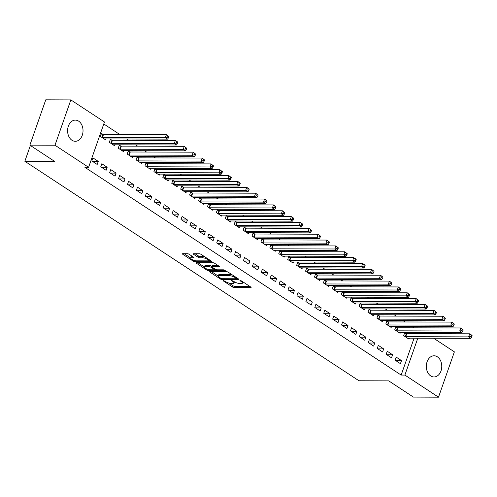 <?xml version="1.0" encoding="UTF-8"?>
<svg xmlns="http://www.w3.org/2000/svg" width="497" height="497" viewBox="0 0 497 497"><rect width="100%" height="100%" fill="white"/><g stroke="black" fill="none" stroke-linecap="round" stroke-linejoin="round"><path stroke-width="0.75" d="M223.252 280.457L223.228 280.855L232.528 286.968A1.336 0.391 -160.7 0 0 234.317 287.546L250.737 287.595A1.336 0.391 -160.7 0 0 251.122 287.459A1.336 0.391 -160.7 0 0 250.774 287.024L241.474 280.911L239.952 280.6L241.399 281.7A4.262 1.255 -160.7 0 1 242.505 283.097A4.262 1.255 -160.7 0 1 241.281 283.532L239.914 283.526A4.262 1.255 -160.7 0 1 234.193 281.675L231.739 280.482L232.913 281.675A4.262 1.255 -160.7 0 1 234.019 283.073A4.262 1.255 -160.7 0 1 232.795 283.501L231.428 283.501A4.262 1.255 -160.7 0 1 225.706 281.65L223.252 280.457M78.656 121.156A10.592 7.722 -89.8 0 1 82.831 133.066A10.592 7.722 -89.8 0 1 75.277 141.297A10.592 7.722 -89.8 0 1 71.966 140.26A10.592 7.722 -89.8 0 1 67.791 128.356A10.592 7.722 -89.8 0 1 75.345 120.119A10.592 7.722 -89.8 0 1 78.656 121.156M437.391 356.815A10.592 7.722 -89.8 0 1 441.566 368.724A10.592 7.722 -89.8 0 1 434.011 376.962A10.592 7.722 -89.8 0 1 430.7 375.925A10.592 7.722 -89.8 0 1 426.519 364.015A10.592 7.722 -89.8 0 1 434.08 355.777A10.592 7.722 -89.8 0 1 437.391 356.815M189.189 254.29A1.336 0.391 -160.7 0 0 187.4 253.712L182.797 253.7A1.336 0.391 -160.7 0 0 182.411 253.83A1.336 0.391 -160.7 0 0 182.759 254.271L193.091 261.055A1.336 0.391 -160.7 0 0 194.874 261.633L211.3 261.683A1.336 0.391 -160.7 0 0 211.679 261.552A1.336 0.391 -160.7 0 0 211.337 261.111L201.005 254.327A1.336 0.391 -160.7 0 0 199.216 253.75L193.65 253.731A1.336 0.391 -160.7 0 0 193.271 253.868A1.336 0.391 -160.7 0 0 193.613 254.302L198.036 257.21A1.336 0.391 -160.7 0 0 199.825 257.788L202.583 257.794A3.566 1.05 -160.7 0 1 206.41 258.807A3.566 1.05 -160.7 0 1 208.286 260.509A3.566 1.05 -160.7 0 1 207.268 260.869L196.458 260.838A3.566 1.05 -160.7 0 1 192.631 259.819A3.566 1.05 -160.7 0 1 190.749 258.123A3.566 1.05 -160.7 0 1 191.774 257.763L193.575 257.769A1.336 0.391 -160.7 0 0 193.954 257.632A1.336 0.391 -160.7 0 0 193.613 257.191L189.189 254.29M88.603 167.309L54.981 145.223L70.847 99.909L104.476 121.995L88.603 167.309L84.888 167.303L401.166 375.067L404.881 375.08L417.803 338.184M433.639 338.233L454.376 351.857L438.509 397.171L413.411 397.091L388.71 380.864L358.964 380.77L24.85 161.283L54.589 161.376L29.882 145.143L54.981 145.223M438.509 397.171L404.881 375.08M210.02 271.586A1.336 0.391 -160.7 0 0 209.641 271.716A1.336 0.391 -160.7 0 0 209.982 272.157L220.314 278.941A1.336 0.391 -160.7 0 0 222.103 279.519L238.523 279.569A1.336 0.391 -160.7 0 0 238.908 279.438A1.336 0.391 -160.7 0 0 238.56 278.997L228.229 272.213A1.336 0.391 -160.7 0 0 226.446 271.635L210.02 271.586M206.702 270.001L196.371 263.211A1.336 0.391 -160.7 0 1 196.029 262.776A1.336 0.391 -160.7 0 1 196.408 262.64L212.828 262.689A1.336 0.391 -160.7 0 1 214.617 263.267L219.04 266.175A1.336 0.391 -160.7 0 1 219.382 266.609A1.336 0.391 -160.7 0 1 219.003 266.746L212.343 266.727A1.336 0.391 -160.7 0 0 211.958 266.858A1.336 0.391 -160.7 0 0 212.306 267.299L215.238 269.225A1.336 0.391 -160.7 0 0 217.027 269.803L223.961 269.821L225.184 270.629L208.492 270.579A1.336 0.391 -160.7 0 1 206.702 270.001L207.025 269.082M30.385 145.472L24.85 161.283M106.103 170.316L107.172 167.253L101.823 163.737L100.748 166.799L106.103 170.316M111.844 140.191L110.402 139.241L109.328 142.304L114.683 145.82L115.037 144.801M123.939 182.032L125.014 178.97L119.659 175.453L118.59 178.516L123.939 182.032M129.686 151.908L128.238 150.964L127.17 154.02L132.519 157.537L132.879 156.518M141.782 193.749L142.85 190.693L137.501 187.176L136.426 190.239L141.782 193.749M147.522 163.631L146.081 162.681L145.006 165.743L150.355 169.26L150.715 168.241M159.618 205.472L160.693 202.409L155.337 198.893L154.269 201.956L159.618 205.472M165.358 175.348L163.917 174.397L162.842 177.46L168.197 180.976L168.551 179.957M177.454 217.189L178.529 214.126L173.18 210.61L172.105 213.673L177.454 217.189M183.2 187.065L181.753 186.114L180.684 189.177L186.033 192.693L186.394 191.674M195.296 228.906L196.365 225.843L191.016 222.333L189.941 225.389L195.296 228.906M201.037 198.781L199.595 197.837L198.52 200.9L203.876 204.41L204.23 203.391M213.132 240.629L214.207 237.566L208.852 234.05L207.783 237.112L213.132 240.629M218.879 210.504L217.431 209.554L216.363 212.617L221.712 216.133L222.066 215.114M230.975 252.346L232.043 249.283L226.694 245.767L225.619 248.829L230.975 252.346M236.715 222.221L235.274 221.271L234.199 224.333L239.548 227.85L239.908 226.831M248.811 264.062L249.885 261L244.53 257.483L243.462 260.546L248.811 264.062M254.551 233.938L253.11 232.994L252.035 236.05L257.39 239.566L257.744 238.548M266.647 275.779L267.721 272.723L262.373 269.206L261.298 272.269L266.647 275.779M272.393 245.661L270.946 244.71L269.877 247.773L275.226 251.289L275.587 250.271M284.489 287.502L285.558 284.439L280.209 280.923L279.134 283.986L284.489 287.502M290.229 257.378L288.788 256.427L287.713 259.49L293.068 263.006L293.423 261.987M302.325 299.219L303.4 296.156L298.045 292.64L296.976 295.703L302.325 299.219M308.072 269.094L306.624 268.15L305.556 271.207L310.905 274.723L311.259 273.704M320.167 310.936L321.236 307.879L315.887 304.363L314.812 307.419L320.167 310.936M325.908 280.811L324.466 279.867L323.392 282.93L328.741 286.446L329.101 285.421M338.003 322.659L339.078 319.596L333.723 316.08L332.655 319.142L338.003 322.659M343.744 292.534L342.303 291.584L341.228 294.646L346.583 298.163L346.937 297.144M355.84 334.375L356.914 331.313L351.565 327.796L350.491 330.859L355.84 334.375M361.586 304.251L360.139 303.3L359.07 306.363L364.419 309.88L364.779 308.861M373.682 346.092L374.75 343.029L369.401 339.513L368.327 342.576L373.682 346.092M379.422 315.968L377.981 315.023L376.906 318.086L382.261 321.596L382.615 320.577M391.518 357.815L392.593 354.752L387.238 351.236L386.169 354.299L391.518 357.815M397.265 327.691L395.817 326.74L394.748 329.803L400.097 333.319L400.452 332.3M401.166 375.067L414.088 338.171M415.666 333.655L416.126 332.344M414.082 327.815L412.081 326.504M405.167 321.957L403.16 320.646M396.246 316.098L394.245 314.781M387.325 310.24L385.324 308.923M378.403 304.381L376.403 303.064M369.488 298.523L367.488 297.206M360.567 292.658L358.567 291.348M351.646 286.8L349.646 285.489M342.731 280.942L340.731 279.631M333.81 275.083L331.81 273.766M324.889 269.225L322.888 267.908M315.974 263.367L313.967 262.049M307.053 257.508L305.052 256.191M298.132 251.644L296.131 250.333M289.217 245.785L287.21 244.474M280.296 239.927L278.295 238.616M271.374 234.068L269.374 232.751M262.453 228.21L260.453 226.893M253.538 222.352L251.538 221.035M244.617 216.493L242.617 215.176M235.696 210.629L233.696 209.318M226.781 204.77L224.774 203.459M217.86 198.912L215.86 197.595M208.939 193.053L206.938 191.736M200.024 187.195L198.017 185.878M191.103 181.337L189.102 180.02M182.182 175.478L180.181 174.161M173.26 169.614L171.26 168.303M164.345 163.755L162.345 162.444M155.424 157.897L153.424 156.58M146.503 152.039L144.503 150.721M137.588 146.18L135.582 144.863M128.667 140.322L126.667 139.005M119.746 134.463L103.78 123.97M406.179 333.549L404.738 332.599L403.663 335.661L409.019 339.178L409.373 338.159M400.439 363.674L401.508 360.611L396.159 357.094L395.084 360.157L400.439 363.674M388.343 321.832L386.896 320.882L385.827 323.945L391.176 327.461L391.537 326.436M382.603 351.951L383.672 348.894L378.323 345.378L377.248 348.434L382.603 351.951M370.501 310.109L369.06 309.165L367.985 312.222L373.34 315.738L373.694 314.719M364.761 340.234L365.835 337.171L360.48 333.655L359.412 336.717L364.761 340.234M352.665 298.393L351.224 297.442L350.149 300.505L355.498 304.021L355.858 303.002M346.925 328.517L347.993 325.454L342.644 321.938L341.569 325.001L346.925 328.517M334.829 286.676L333.381 285.725L332.313 288.788L337.662 292.304L338.022 291.285M329.082 316.794L330.157 313.737L324.802 310.221L323.733 313.284L329.082 316.794M316.987 274.953L315.545 274.009L314.471 277.071L319.826 280.581L320.18 279.562M311.246 305.077L312.321 302.014L306.966 298.498L305.897 301.561L311.246 305.077M299.151 263.236L297.703 262.286L296.634 265.348L301.983 268.865L302.344 267.846M293.41 293.36L294.479 290.298L289.13 286.781L288.055 289.844L293.41 293.36M281.308 251.519L279.867 250.569L278.792 253.632L284.147 257.148L284.501 256.129M275.568 281.644L276.643 278.581L271.287 275.065L270.219 278.127L275.568 281.644M263.472 239.796L262.031 238.852L260.956 241.915L266.305 245.431L266.665 244.406M257.732 269.921L258.8 266.858L253.451 263.348L252.377 266.404L257.732 269.921M245.636 228.08L244.189 227.129L243.12 230.192L248.469 233.708L248.829 232.689M239.889 258.204L240.964 255.141L235.615 251.625L234.541 254.688L239.889 258.204M227.794 216.363L226.352 215.412L225.278 218.475L230.633 221.991L230.987 220.972M222.053 246.487L223.128 243.424L217.773 239.908L216.704 242.971L222.053 246.487M209.958 204.646L208.51 203.695L207.442 206.758L212.791 210.274L213.151 209.256M204.217 234.764L205.286 231.708L199.937 228.191L198.862 231.254L204.217 234.764M192.115 192.923L190.674 191.979L189.605 195.035L194.954 198.552L195.309 197.533M186.375 223.047L187.45 219.985L182.095 216.468L181.026 219.531L186.375 223.047M174.279 181.206L172.838 180.256L171.763 183.318L177.118 186.835L177.472 185.816M168.539 211.331L169.607 208.268L164.258 204.752L163.184 207.814L168.539 211.331M156.443 169.489L154.996 168.539L153.927 171.602L159.276 175.118L159.636 174.099M150.697 199.614L151.771 196.551L146.422 193.035L145.348 196.098L150.697 199.614M138.601 157.766L137.16 156.822L136.085 159.885L141.44 163.395L141.794 162.376M132.861 187.891L133.935 184.828L128.58 181.318L127.512 184.375L132.861 187.891M120.765 146.05L119.323 145.099L118.249 148.162L123.598 151.678L123.958 150.659M115.024 176.174L116.093 173.111L110.744 169.595L109.669 172.658L115.024 176.174M102.929 134.333L101.481 133.382L100.413 136.445L105.762 139.961L106.116 138.943M97.182 164.457L98.257 161.395L92.902 157.878L91.833 160.941L97.182 164.457M29.882 145.143L45.755 99.829L70.847 99.909M424.718 332.375L426.718 333.686M419.387 333.667L419.841 332.356M401.508 360.611L395.749 360.592M392.593 354.752L386.834 354.734M383.672 348.894L377.913 348.875M374.75 343.029L368.991 343.017M365.835 337.171L360.07 337.152M356.914 331.313L351.155 331.294M347.993 325.454L342.234 325.436M339.078 319.596L333.313 319.577M330.157 313.737L324.398 313.719M321.236 307.879L315.477 307.86M312.321 302.014L306.556 301.996M303.4 296.156L297.641 296.137M294.479 290.298L288.72 290.279M285.558 284.439L279.799 284.421M276.643 278.581L270.884 278.562M267.721 272.723L261.962 272.704M258.8 266.858L253.041 266.846M249.885 261L244.12 260.981M240.964 255.141L235.205 255.123M232.043 249.283L226.284 249.264M223.128 243.424L217.363 243.406M214.207 237.566L208.448 237.547M205.286 231.708L199.527 231.689M196.365 225.843L190.606 225.831M187.45 219.985L181.691 219.966M178.529 214.126L172.77 214.108M169.607 208.268L163.848 208.249M160.693 202.409L154.927 202.391M151.771 196.551L146.012 196.532M142.85 190.693L137.091 190.674M133.935 184.828L128.17 184.816M125.014 178.97L119.255 178.951M116.093 173.111L110.334 173.093M107.172 167.253L101.413 167.234M98.257 161.395L92.498 161.376M234.019 283.073L234.447 281.849A4.262 1.255 -160.7 0 0 234.454 281.836M242.934 281.874L242.505 283.097M228.868 283.054L232.956 285.738A1.336 0.391 -160.7 0 0 234.746 286.322L249.774 286.365M236.678 278.339L237.56 278.345M211.411 271.586L218.258 276.083A4.262 1.255 -160.7 0 0 219.363 277.481L221.879 278.718L236.299 278.761L235.05 277.531A4.262 1.255 -160.7 0 0 229.328 275.68L219.481 275.649A4.262 1.255 -160.7 0 0 218.258 276.077L218.686 274.853A4.262 1.255 -160.7 0 1 219.91 274.425L229.763 274.456L229.328 275.68M232.323 274.897A4.262 1.255 -160.7 0 0 229.763 274.456M204.429 267.001L197.8 262.646M218.04 265.516L212.772 265.497A1.336 0.391 -160.7 0 0 212.387 265.634L211.958 266.858M215.493 269.374L214.406 269.368M205.429 266.703A3.566 1.05 -160.7 0 0 204.41 267.063A3.566 1.05 -160.7 0 0 206.292 268.765A3.566 1.05 -160.7 0 0 210.113 269.778L213.921 269.79A1.336 0.391 -160.7 0 0 214.306 269.66A1.336 0.391 -160.7 0 0 213.958 269.219L211.026 267.293A1.336 0.391 -160.7 0 0 209.243 266.715L205.429 266.703L205.857 265.479A3.566 1.05 -160.7 0 0 204.839 265.839L204.41 267.063M205.857 265.479L209.672 265.491A1.336 0.391 -160.7 0 1 211.455 266.069L212.089 266.485M190.749 258.123L191.177 256.893A3.566 1.05 -160.7 0 1 192.202 256.533L192.612 256.539M204.857 256.856A3.566 1.05 -160.7 0 0 203.012 256.57L202.583 257.794M195.041 253.737L198.465 255.98A1.336 0.391 -160.7 0 0 200.254 256.558L203.012 256.57M208.311 260.447L210.337 260.453M184.188 253.7L190.78 258.03M407.571 338.227L407.658 338.196A1.361 0.398 19.3 0 1 407.938 338.153L470.858 338.345L468.628 336.885L469.702 333.822L406.782 333.624A1.361 0.398 19.3 0 1 406.372 333.58L404.515 333.238M471.255 335.183L469.702 333.822L471.933 335.289L472.15 335.767L471.255 335.183L470.827 336.407L471.721 336.991L472.15 335.767M470.827 336.407L468.628 336.885L405.707 336.686A1.361 0.398 19.3 0 1 405.297 336.643L405.111 336.612M471.721 336.991L470.858 338.345M398.656 332.369L398.737 332.338A1.361 0.398 19.3 0 1 399.016 332.294L461.943 332.487L459.713 331.027L460.781 327.964L397.861 327.765A1.361 0.398 19.3 0 1 397.451 327.722L395.593 327.38M462.34 329.325L460.781 327.964L463.229 329.909L462.34 329.325L461.912 330.548L462.8 331.132L463.229 329.909M461.912 330.548L459.713 331.027L396.792 330.828A1.361 0.398 19.3 0 1 396.376 330.785L396.19 330.747M462.8 331.132L461.943 332.487M389.735 326.51L389.816 326.473A1.361 0.398 19.3 0 1 390.102 326.436L453.022 326.628L450.791 325.162L451.866 322.106L388.94 321.907A1.361 0.398 19.3 0 1 388.53 321.863L386.672 321.522M453.419 323.466L451.866 322.106L454.314 324.05L453.419 323.466L452.991 324.69L453.885 325.274L454.314 324.05M452.991 324.69L450.791 325.162L387.871 324.97A1.361 0.398 19.3 0 1 387.461 324.926L387.269 324.889M453.885 325.274L453.022 326.628M380.814 320.652L380.901 320.615A1.361 0.398 19.3 0 1 381.18 320.577L444.101 320.77L441.87 319.304L442.945 316.241L380.025 316.049A1.361 0.398 19.3 0 1 379.615 316.005L377.757 315.663M444.498 317.608L442.945 316.241L445.393 318.192L444.498 317.608L444.069 318.832L444.964 319.416L445.393 318.192M444.069 318.832L441.87 319.304L378.95 319.111A1.361 0.398 19.3 0 1 378.54 319.068L378.354 319.031M444.964 319.416L444.101 320.77M371.893 314.794L371.98 314.756A1.361 0.398 19.3 0 1 372.259 314.713L435.186 314.912L432.955 313.445L434.024 310.383L371.104 310.19A1.361 0.398 19.3 0 1 370.694 310.147L368.836 309.799M435.583 311.743L434.024 310.383L436.472 312.333L435.583 311.743L435.155 312.973L436.043 313.557L436.472 312.333M435.155 312.973L432.955 313.445L370.029 313.253A1.361 0.398 19.3 0 1 369.619 313.209L369.433 313.172M436.043 313.557L435.186 314.912M362.978 308.929L363.058 308.898A1.361 0.398 19.3 0 1 363.344 308.854L426.264 309.053L424.034 307.587L425.109 304.524L362.183 304.332A1.361 0.398 19.3 0 1 361.773 304.288L359.915 303.94M426.662 305.885L425.109 304.524L427.333 305.99L427.557 306.475L426.662 305.885L426.233 307.109L427.122 307.699L427.557 306.475M426.233 307.109L424.034 307.587L361.114 307.394A1.361 0.398 19.3 0 1 360.704 307.351L360.511 307.314M427.122 307.699L426.264 309.053M354.057 303.071L354.144 303.04A1.361 0.398 19.3 0 1 354.423 302.996L417.343 303.195L415.113 301.729L416.188 298.666L353.268 298.473A1.361 0.398 19.3 0 1 352.851 298.43L351 298.082M417.741 300.026L416.188 298.666L418.418 300.132L418.636 300.61L417.741 300.026L417.312 301.25L418.207 301.841L418.636 300.61M417.312 301.25L415.113 301.729L352.193 301.53A1.361 0.398 19.3 0 1 351.783 301.486L351.59 301.455M418.207 301.841L417.343 303.195M345.135 297.212L345.222 297.181A1.361 0.398 19.3 0 1 345.502 297.138L408.422 297.33L406.198 295.87L407.267 292.808L344.346 292.609A1.361 0.398 19.3 0 1 343.936 292.565L342.079 292.224M408.826 294.168L407.267 292.808L409.714 294.752L408.826 294.168L408.397 295.392L409.286 295.976L409.714 294.752M408.397 295.392L406.198 295.87L343.272 295.672A1.361 0.398 19.3 0 1 342.862 295.628L342.675 295.597M409.286 295.976L408.422 297.33M336.221 291.354L336.301 291.323A1.361 0.398 19.3 0 1 336.587 291.279L399.507 291.472L397.277 290.006L398.346 286.949L335.425 286.75A1.361 0.398 19.3 0 1 335.015 286.707L333.158 286.365M399.905 288.31L398.346 286.949L400.793 288.894L399.905 288.31L399.476 289.534L400.365 290.118L400.793 288.894M399.476 289.534L397.277 290.006L334.357 289.813A1.361 0.398 19.3 0 1 333.941 289.77L333.754 289.732M400.365 290.118L399.507 291.472M327.299 285.495L327.38 285.458A1.361 0.398 19.3 0 1 327.666 285.421L390.586 285.613L388.356 284.147L389.431 281.085L326.51 280.892A1.361 0.398 19.3 0 1 326.094 280.848L324.243 280.507M390.984 282.451L389.431 281.085L391.878 283.035L390.984 282.451L390.555 283.675L391.45 284.259L391.878 283.035M390.555 283.675L388.356 284.147L325.436 283.955A1.361 0.398 19.3 0 1 325.026 283.911L324.833 283.874M391.45 284.259L390.586 285.613M318.378 279.637L318.465 279.6A1.361 0.398 19.3 0 1 318.745 279.562L381.665 279.755L379.435 278.289L380.509 275.226L317.589 275.034A1.361 0.398 19.3 0 1 317.179 274.99L315.322 274.648M382.063 276.593L380.509 275.226L382.957 277.177L382.063 276.593L381.634 277.817L382.528 278.401L382.957 277.177M381.634 277.817L379.435 278.289L316.514 278.096A1.361 0.398 19.3 0 1 316.104 278.053L315.918 278.016M382.528 278.401L381.665 279.755M309.463 273.779L309.544 273.741A1.361 0.398 19.3 0 1 309.83 273.698L372.75 273.897L370.52 272.431L371.588 269.368L308.668 269.175A1.361 0.398 19.3 0 1 308.258 269.132L306.4 268.784M373.148 270.728L371.588 269.368L374.036 271.319L373.148 270.728L372.719 271.958L373.607 272.542L374.036 271.319M372.719 271.958L370.52 272.431L307.6 272.238A1.361 0.398 19.3 0 1 307.183 272.194L306.997 272.157M373.607 272.542L372.75 273.897M300.542 267.914L300.623 267.883A1.361 0.398 19.3 0 1 300.909 267.84L363.829 268.038L361.599 266.572L362.673 263.509L299.753 263.317A1.361 0.398 19.3 0 1 299.337 263.273L297.479 262.925M364.226 264.87L362.673 263.509L364.904 264.976L365.121 265.46L364.226 264.87L363.798 266.094L364.692 266.684L365.121 265.46M363.798 266.094L361.599 266.572L298.678 266.38A1.361 0.398 19.3 0 1 298.268 266.336L298.076 266.299M364.692 266.684L363.829 268.038M291.621 262.056L291.708 262.025A1.361 0.398 19.3 0 1 291.988 261.981L354.908 262.18L352.677 260.714L353.752 257.651L290.832 257.458A1.361 0.398 19.3 0 1 290.422 257.415L288.564 257.067M355.305 259.012L353.752 257.651L355.982 259.117L356.2 259.596L355.305 259.012L354.877 260.235L355.771 260.826L356.2 259.596M354.877 260.235L352.677 260.714L289.757 260.515A1.361 0.398 19.3 0 1 289.347 260.471L289.161 260.44M355.771 260.826L354.908 262.18M282.7 256.197L282.787 256.166A1.361 0.398 19.3 0 1 283.066 256.123L345.993 256.315L343.762 254.855L344.831 251.793L281.911 251.594A1.361 0.398 19.3 0 1 281.501 251.55L279.643 251.209M346.39 253.153L344.831 251.793L347.279 253.737L346.39 253.153L345.962 254.377L346.85 254.961L347.279 253.737M345.962 254.377L343.762 254.855L280.842 254.657A1.361 0.398 19.3 0 1 280.426 254.613L280.24 254.582M346.85 254.961L345.993 256.315M273.785 250.339L273.866 250.302A1.361 0.398 19.3 0 1 274.151 250.264L337.072 250.457L334.841 248.991L335.916 245.934L272.99 245.735A1.361 0.398 19.3 0 1 272.58 245.692L270.722 245.35M337.469 247.295L335.916 245.934L338.364 247.879L337.469 247.295L337.041 248.519L337.935 249.103L338.364 247.879M337.041 248.519L334.841 248.991L271.921 248.798A1.361 0.398 19.3 0 1 271.511 248.755L271.319 248.717M337.935 249.103L337.072 250.457M264.864 244.481L264.951 244.443A1.361 0.398 19.3 0 1 265.23 244.406L328.15 244.599L325.92 243.132L326.995 240.07L264.075 239.877A1.361 0.398 19.3 0 1 263.658 239.834L261.807 239.492M328.548 241.436L326.995 240.07L329.443 242.02L328.548 241.436L328.119 242.66L329.014 243.244L329.443 242.02M328.119 242.66L325.92 243.132L263 242.94A1.361 0.398 19.3 0 1 262.59 242.896L262.397 242.859M329.014 243.244L328.15 244.599M255.943 238.622L256.03 238.585A1.361 0.398 19.3 0 1 256.309 238.548L319.236 238.74L317.005 237.274L318.074 234.211L255.154 234.019A1.361 0.398 19.3 0 1 254.744 233.975L252.886 233.633M319.633 235.572L318.074 234.211L320.522 236.162L319.633 235.572L319.204 236.802L320.093 237.386L320.522 236.162M319.204 236.802L317.005 237.274L254.079 237.081A1.361 0.398 19.3 0 1 253.669 237.038L253.482 237.001M320.093 237.386L319.236 238.74M247.028 232.764L247.108 232.726A1.361 0.398 19.3 0 1 247.394 232.683L310.314 232.882L308.084 231.416L309.159 228.353L246.232 228.16A1.361 0.398 19.3 0 1 245.822 228.117L243.965 227.769M310.712 229.713L309.159 228.353L311.6 230.304L310.712 229.713L310.283 230.937L311.172 231.527L311.6 230.304M310.283 230.937L308.084 231.416L245.164 231.223A1.361 0.398 19.3 0 1 244.748 231.18L244.561 231.142M311.172 231.527L310.314 232.882M238.106 226.899L238.187 226.868A1.361 0.398 19.3 0 1 238.473 226.825L301.393 227.023L299.163 225.557L300.238 222.494L237.317 222.302A1.361 0.398 19.3 0 1 236.901 222.258L235.05 221.91M301.791 223.855L300.238 222.494L302.468 223.961L302.685 224.445L301.791 223.855L301.362 225.079L302.257 225.669L302.685 224.445M301.362 225.079L299.163 225.557L236.243 225.358A1.361 0.398 19.3 0 1 235.833 225.315L235.64 225.284M302.257 225.669L301.393 227.023M229.185 221.041L229.272 221.01A1.361 0.398 19.3 0 1 229.552 220.966L292.472 221.165L290.248 219.699L291.317 216.636L228.396 216.437A1.361 0.398 19.3 0 1 227.986 216.394L226.129 216.052M292.87 217.997L291.317 216.636L293.547 218.102L293.764 218.581L292.87 217.997L292.441 219.22L293.336 219.811L293.764 218.581M292.441 219.22L290.248 219.699L227.322 219.5A1.361 0.398 19.3 0 1 226.912 219.457L226.725 219.425M293.336 219.811L292.472 221.165M220.27 215.182L220.351 215.151A1.361 0.398 19.3 0 1 220.637 215.108L283.557 215.3L281.327 213.84L282.395 210.778L219.475 210.579A1.361 0.398 19.3 0 1 219.065 210.535L217.208 210.194M283.955 212.138L282.395 210.778L284.843 212.722L283.955 212.138L283.526 213.362L284.414 213.946L284.843 212.722M283.526 213.362L281.327 213.84L218.407 213.642A1.361 0.398 19.3 0 1 217.99 213.598L217.804 213.567M284.414 213.946L283.557 215.3M211.349 209.324L211.43 209.287A1.361 0.398 19.3 0 1 211.716 209.249L274.636 209.442L272.406 207.976L273.48 204.919L210.56 204.721A1.361 0.398 19.3 0 1 210.144 204.677L208.286 204.335M275.034 206.28L273.48 204.919L275.928 206.864L275.034 206.28L274.605 207.504L275.5 208.088L275.928 206.864M274.605 207.504L272.406 207.976L209.485 207.783A1.361 0.398 19.3 0 1 209.075 207.74L208.883 207.703M275.5 208.088L274.636 209.442M202.428 203.466L202.515 203.428A1.361 0.398 19.3 0 1 202.795 203.391L265.715 203.584L263.485 202.117L264.559 199.055L201.639 198.862A1.361 0.398 19.3 0 1 201.229 198.819L199.372 198.477M266.112 200.421L264.559 199.055L267.007 201.005L266.112 200.421L265.684 201.645L266.578 202.229L267.007 201.005M265.684 201.645L263.485 202.117L200.564 201.925A1.361 0.398 19.3 0 1 200.154 201.881L199.968 201.844M266.578 202.229L265.715 203.584M193.513 197.607L193.594 197.57A1.361 0.398 19.3 0 1 193.873 197.533L256.8 197.725L254.57 196.259L255.638 193.196L192.718 193.004A1.361 0.398 19.3 0 1 192.308 192.96L190.45 192.619M257.197 194.557L255.638 193.196L258.086 195.147L257.197 194.557L256.769 195.787L257.657 196.371L258.086 195.147M256.769 195.787L254.57 196.259L191.649 196.066A1.361 0.398 19.3 0 1 191.233 196.023L191.047 195.986M257.657 196.371L256.8 197.725M184.592 191.749L184.673 191.712A1.361 0.398 19.3 0 1 184.959 191.668L247.879 191.867L245.648 190.401L246.723 187.338L183.797 187.145A1.361 0.398 19.3 0 1 183.387 187.102L181.529 186.754M248.276 188.698L246.723 187.338L248.954 188.804L249.171 189.289L248.276 188.698L247.848 189.922L248.742 190.513L249.171 189.289M247.848 189.922L245.648 190.401L182.728 190.208A1.361 0.398 19.3 0 1 182.318 190.165L182.126 190.127M248.742 190.513L247.879 191.867M175.671 185.884L175.758 185.853A1.361 0.398 19.3 0 1 176.037 185.81L238.958 186.008L236.727 184.542L237.802 181.48L174.882 181.287A1.361 0.398 19.3 0 1 174.472 181.243L172.614 180.896M239.355 182.84L237.802 181.48L240.032 182.946L240.25 183.424L239.355 182.84L238.927 184.064L239.821 184.654L240.25 183.424M238.927 184.064L236.727 184.542L173.807 184.344A1.361 0.398 19.3 0 1 173.397 184.3L173.211 184.269M239.821 184.654L238.958 186.008M166.75 180.026L166.837 179.995A1.361 0.398 19.3 0 1 167.116 179.951L230.043 180.144L227.812 178.684L228.881 175.621L165.961 175.422A1.361 0.398 19.3 0 1 165.551 175.379L163.693 175.037M230.44 176.982L228.881 175.621L231.329 177.566L230.44 176.982L230.012 178.206L230.9 178.79L231.329 177.566M230.012 178.206L227.812 178.684L164.886 178.485A1.361 0.398 19.3 0 1 164.476 178.442L164.29 178.411M230.9 178.79L230.043 180.144M157.835 174.167L157.916 174.136A1.361 0.398 19.3 0 1 158.201 174.093L221.122 174.285L218.891 172.826L219.966 169.763L157.04 169.564A1.361 0.398 19.3 0 1 156.63 169.52L154.772 169.179M221.519 171.123L219.966 169.763L222.407 171.707L221.519 171.123L221.09 172.347L221.979 172.931L222.407 171.707M221.09 172.347L218.891 172.826L155.971 172.627A1.361 0.398 19.3 0 1 155.561 172.583L155.368 172.552M221.979 172.931L221.122 174.285M148.914 168.309L149.001 168.272A1.361 0.398 19.3 0 1 149.28 168.234L212.2 168.427L209.97 166.961L211.045 163.904L148.125 163.706A1.361 0.398 19.3 0 1 147.708 163.662L145.857 163.32M212.598 165.265L211.045 163.904L213.493 165.849L212.598 165.265L212.169 166.489L213.064 167.073L213.493 165.849M212.169 166.489L209.97 166.961L147.05 166.768A1.361 0.398 19.3 0 1 146.64 166.725L146.447 166.688M213.064 167.073L212.2 168.427M139.992 162.451L140.079 162.413A1.361 0.398 19.3 0 1 140.359 162.376L203.279 162.569L201.055 161.103L202.124 158.04L139.203 157.847A1.361 0.398 19.3 0 1 138.793 157.804L136.936 157.462M203.683 159.407L202.124 158.04L204.571 159.991L203.683 159.407L203.248 160.63L204.143 161.214L204.571 159.991M203.248 160.63L201.055 161.103L138.129 160.91A1.361 0.398 19.3 0 1 137.719 160.866L137.532 160.829M204.143 161.214L203.279 162.569M131.078 156.592L131.158 156.555A1.361 0.398 19.3 0 1 131.444 156.518L194.364 156.71L192.134 155.244L193.203 152.181L130.282 151.989A1.361 0.398 19.3 0 1 129.872 151.945L128.015 151.604M194.762 153.542L193.203 152.181L195.65 154.132L194.762 153.542L194.333 154.772L195.222 155.356L195.65 154.132M194.333 154.772L192.134 155.244L129.214 155.052A1.361 0.398 19.3 0 1 128.798 155.008L128.611 154.971M195.222 155.356L194.364 156.71M122.156 150.734L122.237 150.697A1.361 0.398 19.3 0 1 122.523 150.653L185.443 150.852L183.213 149.386L184.288 146.323L121.367 146.13A1.361 0.398 19.3 0 1 120.951 146.087L119.094 145.739M185.841 147.684L184.288 146.323L186.735 148.274L185.841 147.684L185.412 148.907L186.307 149.498L186.735 148.274M185.412 148.907L183.213 149.386L120.293 149.193A1.361 0.398 19.3 0 1 119.883 149.15L119.69 149.112M186.307 149.498L185.443 150.852M113.235 144.869L113.322 144.838A1.361 0.398 19.3 0 1 113.602 144.795L176.522 144.994L174.292 143.527L175.366 140.465L112.446 140.272A1.361 0.398 19.3 0 1 112.036 140.229L110.179 139.881M176.92 141.825L175.366 140.465L177.597 141.931L177.814 142.409L176.92 141.825L176.491 143.049L177.386 143.639L177.814 142.409M176.491 143.049L174.292 143.527L111.371 143.329A1.361 0.398 19.3 0 1 110.961 143.285L110.775 143.254M177.386 143.639L176.522 144.994M104.32 139.011L104.401 138.98A1.361 0.398 19.3 0 1 104.681 138.936L167.607 139.129L165.377 137.669L166.445 134.606L103.525 134.407A1.361 0.398 19.3 0 1 103.115 134.364L101.258 134.022M168.005 135.967L166.445 134.606L168.893 136.551L168.005 135.967L167.576 137.191L168.464 137.775L168.893 136.551M167.576 137.191L165.377 137.669L102.457 137.47A1.361 0.398 19.3 0 1 102.04 137.427L101.854 137.396M168.464 137.775L167.607 139.129M223.364 280.457L223.228 280.855M240.337 280.513L240.194 280.904M231.85 280.488L231.714 280.88M233.155 280.991L232.913 281.675M241.635 281.016L241.399 281.7M250.904 287.117L250.737 287.595M234.746 286.322L234.317 287.546M232.956 285.738L232.528 286.968M238.69 279.09L238.523 279.569M222.383 278.718L222.103 279.519M220.556 278.264L220.314 278.941M210.188 271.586L209.982 272.157M236.56 277.686L236.323 278.363M235.292 276.848L235.05 277.531M219.91 274.425L219.481 275.649M196.57 262.64L196.371 263.211M219.171 266.268L219.003 266.746M212.772 265.497L212.343 266.727M225.303 270.293L225.184 270.629M208.821 269.623L208.492 270.579M214.201 268.542L213.958 269.219M211.455 266.069L211.026 267.293M209.672 265.491L209.243 266.715M193.743 257.284L193.575 257.769M192.202 256.533L191.774 257.763M200.254 256.558L199.825 257.788M198.465 255.98L198.036 257.21M193.811 253.731L193.613 254.302M211.467 261.205L211.3 261.683M195.209 260.689L194.874 261.633M193.401 260.155L193.091 261.055M182.958 253.7L182.759 254.271M406.782 333.624L405.707 336.686M406.372 333.58L405.297 336.643M397.861 327.765L396.792 330.828M397.451 327.722L396.376 330.785M388.94 321.907L387.871 324.97M388.53 321.863L387.461 324.926M380.025 316.049L378.95 319.111M379.615 316.005L378.54 319.068M371.104 310.19L370.029 313.253M370.694 310.147L369.619 313.209M362.183 304.332L361.114 307.394M361.773 304.288L360.704 307.351M353.268 298.473L352.193 301.53M352.851 298.43L351.783 301.486M344.346 292.609L343.272 295.672M343.936 292.565L342.862 295.628M335.425 286.75L334.357 289.813M335.015 286.707L333.941 289.77M326.51 280.892L325.436 283.955M326.094 280.848L325.026 283.911M317.589 275.034L316.514 278.096M317.179 274.99L316.104 278.053M308.668 269.175L307.6 272.238M308.258 269.132L307.183 272.194M299.753 263.317L298.678 266.38M299.337 263.273L298.268 266.336M290.832 257.458L289.757 260.515M290.422 257.415L289.347 260.471M281.911 251.594L280.842 254.657M281.501 251.55L280.426 254.613M272.99 245.735L271.921 248.798M272.58 245.692L271.511 248.755M264.075 239.877L263 242.94M263.658 239.834L262.59 242.896M255.154 234.019L254.079 237.081M254.744 233.975L253.669 237.038M246.232 228.16L245.164 231.223M245.822 228.117L244.748 231.18M237.317 222.302L236.243 225.358M236.901 222.258L235.833 225.315M228.396 216.437L227.322 219.5M227.986 216.394L226.912 219.457M219.475 210.579L218.407 213.642M219.065 210.535L217.99 213.598M210.56 204.721L209.485 207.783M210.144 204.677L209.075 207.74M201.639 198.862L200.564 201.925M201.229 198.819L200.154 201.881M192.718 193.004L191.649 196.066M192.308 192.96L191.233 196.023M183.797 187.145L182.728 190.208M183.387 187.102L182.318 190.165M174.882 181.287L173.807 184.344M174.472 181.243L173.397 184.3M165.961 175.422L164.886 178.485M165.551 175.379L164.476 178.442M157.04 169.564L155.971 172.627M156.63 169.52L155.561 172.583M148.125 163.706L147.05 166.768M147.708 163.662L146.64 166.725M139.203 157.847L138.129 160.91M138.793 157.804L137.719 160.866M130.282 151.989L129.214 155.052M129.872 151.945L128.798 155.008M121.367 146.13L120.293 149.193M120.951 146.087L119.883 149.15M112.446 140.272L111.371 143.329M112.036 140.229L110.961 143.285M103.525 134.407L102.457 137.47M103.115 134.364L102.04 137.427M236.845 277.873L236.566 278.668M214.605 268.809L214.306 269.66M208.69 259.372L208.286 260.509"/></g></svg>
